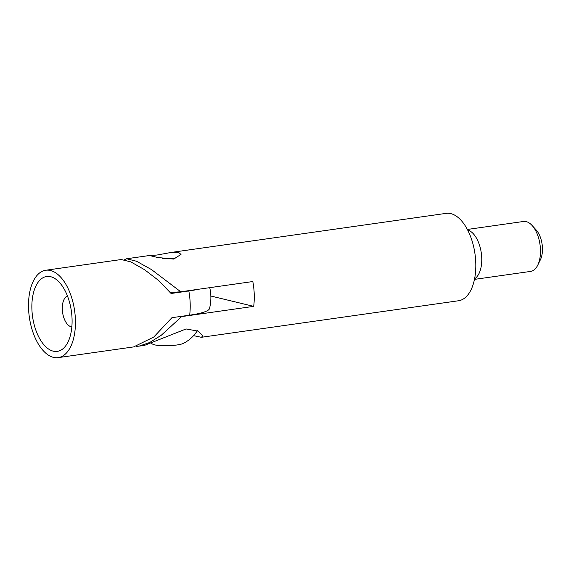 <?xml version="1.0" encoding="UTF-8"?>
<svg xmlns="http://www.w3.org/2000/svg" width="571" height="571" viewBox="0 0 571 571"><rect width="100%" height="100%" fill="white"/><g stroke="black" fill="none" stroke-linecap="round" stroke-linejoin="round"><path stroke-width="0.86" d="M173.698 259.077L181.007 254.416L178.38 252.254L171.557 252.382L156.961 255.037L149.509 255.515L157.71 257.507L173.698 259.077M193.576 335.648L201.335 337.297L202.776 335.984L198.444 331.209L186.089 328.953L144.577 345.355L139.024 346.147L149.709 342.493L161.3 335.234L181.621 316.605L253.688 306.363A44.131 22.869 -98.1 0 0 254.231 294.186A44.131 22.869 -98.1 0 0 252.817 281.539L180.757 291.781L151.486 269.576L136.555 261.261L126.605 258.763L124.614 259.748M171.557 252.382L446.129 213.368A44.131 22.869 81.9 0 1 475.764 262.717A44.131 22.869 81.9 0 1 458.549 300.753L201.335 337.297M136.419 346.333L139.024 346.147M467.656 230.006A25.217 13.069 81.9 0 1 481.738 258.013A25.217 13.069 81.9 0 1 474.587 278.776M467.371 229.456L523.528 221.477A25.217 13.069 81.9 0 1 532.086 225.466A25.217 13.069 81.9 0 1 540.459 249.67A25.217 13.069 81.9 0 1 537.732 265.187A25.217 13.069 81.9 0 1 530.616 271.411L474.465 279.383M532.086 225.466L536.169 229.949A18.914 9.8 81.9 0 1 542.45 248.107A18.914 9.8 81.9 0 1 540.409 259.741L537.732 265.187M177.403 316.912A44.131 7.609 -2 0 0 181.621 316.605M253.688 306.363L210.849 296.021M180.757 291.781A44.131 7.609 178 0 1 170.272 292.409M71.846 326.912A15.76 8.165 81.9 0 1 62.296 309.268A15.76 8.165 81.9 0 1 67.449 295.949M72.053 318.789A37.822 19.6 -98.1 0 0 59.498 282.481A37.822 19.6 -98.1 0 0 31.897 309.097A37.822 19.6 -98.1 0 0 46.151 347.111A37.822 19.6 -98.1 0 0 67.963 342.065A37.822 19.6 -98.1 0 0 72.053 318.789M209.735 287.663A44.131 44.131 0 0 1 209.486 308.633A42.382 7.309 178 0 1 189.665 315.171L171.921 317.69L153.777 337.033L133.635 346.911L58.185 357.632A44.131 22.869 -98.1 0 0 75.401 319.596A44.131 22.869 -98.1 0 0 45.766 270.247A44.131 22.869 -98.1 0 0 28.55 308.283A44.131 22.869 -98.1 0 0 58.185 357.632M45.766 270.247L121.216 259.534L130.759 261.853L144.484 269.662L158.702 280.532L171.079 293.487L188.823 290.967A42.382 7.309 -2 0 0 197.802 289.361M197.402 330.638A35.702 35.702 0 0 1 183.412 343.371A16.067 2.769 178 0 1 160.815 345.641A16.067 2.769 178 0 1 153.306 344.427A35.702 35.702 0 0 1 151.465 343.578M162.414 258.492A12.034 2.077 178 0 1 175.076 258.827M189.665 315.171A44.131 22.869 -98.1 0 0 190.172 303.287A44.131 22.869 -98.1 0 0 188.823 290.967M126.605 258.763L149.523 255.508"/></g></svg>
